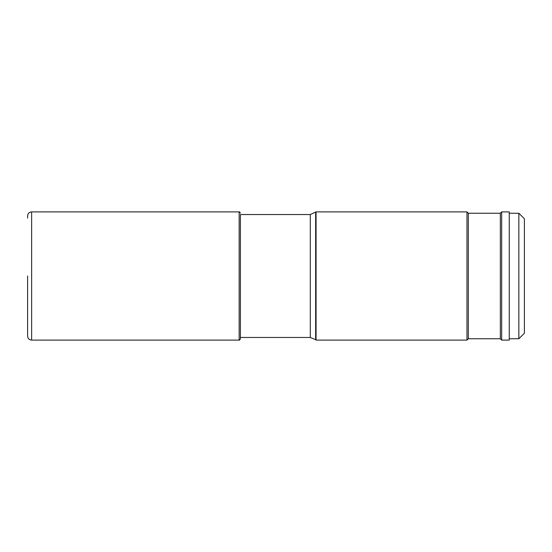 <?xml version="1.0" encoding="UTF-8"?>
<svg xmlns="http://www.w3.org/2000/svg" width="552" height="552" viewBox="0 0 552 552"><rect width="100%" height="100%" fill="white"/><g stroke="black" fill="none" stroke-linecap="round" stroke-linejoin="round"><path stroke-width="0.83" d="M27.6 218.068L27.6 215.935C27.841 213.479 29.187 212.134 31.636 211.899L31.636 340.101C29.187 339.866 27.841 338.521 27.6 336.065L27.6 276L27.6 336.065M240.403 214.535L240.403 338.838L240.403 337.465L310.293 337.465L310.293 214.535L240.403 214.535M315.647 212.313L315.647 339.687L316.061 340.101L316.061 211.899L310.293 214.535M501.685 211.899L509.254 211.899L509.254 340.101L501.685 340.101L501.685 211.899L500.347 213.238L500.347 338.762L468.296 338.762L468.296 213.238L466.957 211.899L466.957 340.101L316.061 340.101M468.296 338.762L466.957 340.101M500.347 213.238L468.296 213.238M501.685 340.101L500.347 338.762M518.846 338.755L524.4 333.201L524.4 218.799L518.846 213.244L518.846 338.755L509.254 338.755M31.636 211.899L239.14 211.899L239.14 340.101C239.402 340.377 239.823 339.956 240.403 338.838M239.14 211.899C239.402 211.623 239.823 212.044 240.403 213.162M239.14 340.101L31.636 340.101M315.647 339.687L310.293 337.465M509.254 213.244L518.846 213.244M466.957 211.899L316.061 211.899"/></g></svg>
